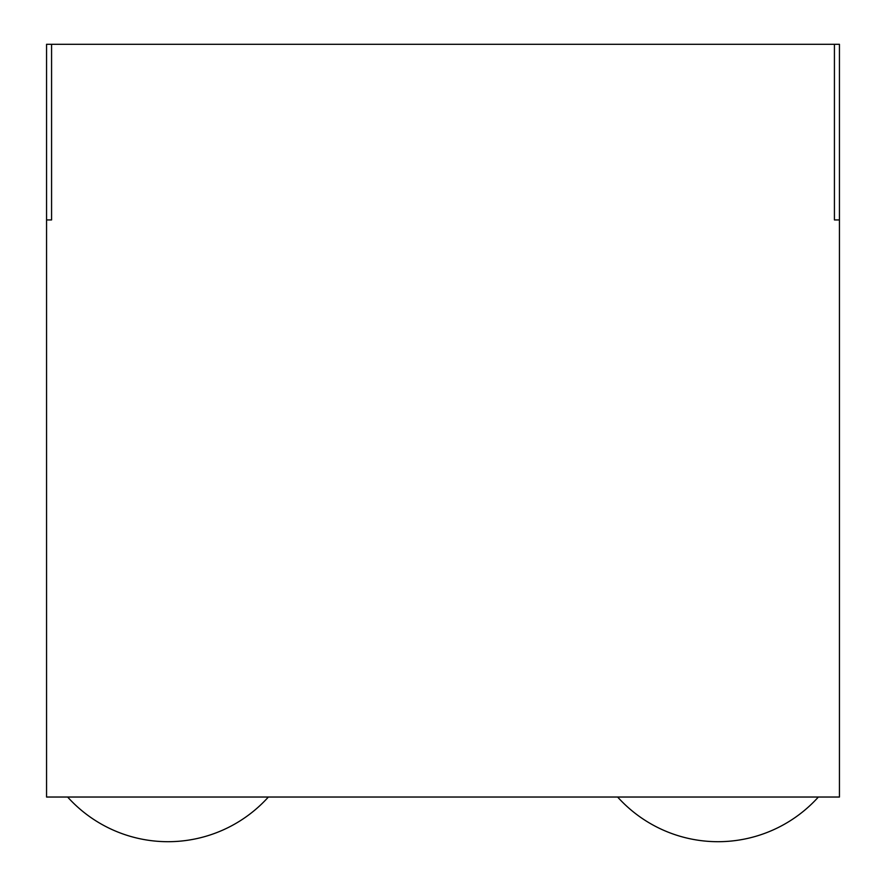 <?xml version="1.0" encoding="UTF-8"?>
<svg xmlns="http://www.w3.org/2000/svg" width="886" height="886" viewBox="0 0 886 886"><rect width="100%" height="100%" fill="white"/><g stroke="black" fill="none" stroke-linecap="round" stroke-linejoin="round"><path stroke-width="1.33" d="M839.441 219.938L839.441 44.3L834.424 44.3L834.424 219.938L839.441 219.938L839.441 797.035L46.559 797.035L46.559 219.938L51.576 219.938L51.576 44.3L46.559 44.3L46.559 219.938M834.424 44.3L51.576 44.3M268.369 797.035A135.104 135.104 0 0 1 67.635 797.035M818.365 797.035A135.104 135.104 0 0 1 617.631 797.035"/></g></svg>
